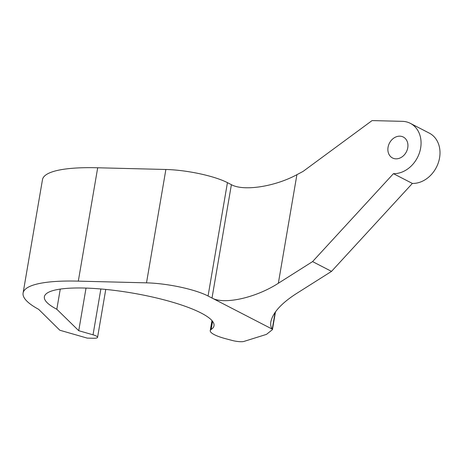 <?xml version="1.0" encoding="UTF-8"?>
<svg xmlns="http://www.w3.org/2000/svg" width="462" height="462" viewBox="0 0 462 462"><rect width="100%" height="100%" fill="white"/><g stroke="black" fill="none" stroke-linecap="round" stroke-linejoin="round"><path stroke-width="0.69" d="M272.083 329.042L212.012 298.042C224.185 304.874 255.809 297.828 278.343 283.264L312.578 261.602L393.433 173.666A27.171 21.98 -62.7 0 0 419.409 152.922A27.171 21.98 -62.7 0 0 410.366 123.36L429.308 133.131A27.171 21.98 117.3 0 1 438.346 162.693A27.171 21.98 117.3 0 1 412.37 183.437L331.52 271.379L295.79 293.982C281.162 303.511 272.857 312.751 270.865 321.702C270.397 324.497 270.801 326.946 272.083 329.042A45.288 9.725 -170.3 0 0 272.245 329.187A4.528 0.97 9.7 0 1 272.453 329.55A4.528 0.97 9.7 0 1 272.337 329.718L266.568 334.297A4.528 0.97 9.7 0 1 266.268 334.442L243.994 341.412A9.055 1.946 9.7 0 1 232.132 340.436L225.751 338.744A27.171 5.833 9.7 0 1 210.245 330.636A27.171 5.833 9.7 0 1 211.151 329.464L212.549 321.292M410.366 123.36A27.171 21.98 -62.7 0 0 402.379 121.344L372.072 120.588L303.066 171.414L296.904 174.682C274.803 186.694 243.572 191.459 231.393 184.679L227.437 182.64A45.288 9.725 -170.3 0 0 165.881 169.479L97.69 167.775A117.614 25.254 -170.3 0 0 42.475 179.666L23.1 293.029A117.614 25.254 -170.3 0 0 38.658 309.344L59.823 330.238L87.203 338.109L93.37 338.265A9.055 1.946 9.7 0 0 97.569 337.347A9.055 1.946 9.7 0 0 93.035 334.817L78.736 330.705L56.82 309.257A86.053 18.48 9.7 0 1 44.369 296.754A86.053 18.48 9.7 0 1 132.299 293.035A86.053 18.48 9.7 0 1 214.01 325.75A86.053 18.48 9.7 0 1 211.151 329.464M86.024 288.092L78.736 330.705M395.969 158.841A11.775 9.523 117.3 0 1 392.504 157.969A11.775 9.523 117.3 0 1 389.443 143.139A11.775 9.523 117.3 0 1 403.309 137.041A11.775 9.523 117.3 0 1 407.224 149.855A11.775 9.523 117.3 0 1 395.969 158.841M165.881 169.479L146.506 282.842A45.288 9.725 9.7 0 1 208.062 296.003L227.437 182.64M146.506 282.842L78.309 281.139A117.614 25.254 -170.3 0 0 23.1 293.029M312.578 261.602L331.52 271.379M393.433 173.666L412.37 183.437M231.393 184.679L212.012 298.042L208.062 296.003M60.268 289.096L56.82 309.257M100.872 288.981L93.035 334.817M97.69 167.775L78.309 281.139M278.343 283.264L296.904 174.682M272.245 329.187L275.127 312.329M210.245 330.636L211.966 320.588M105.758 289.431L97.569 337.347M275.479 311.844L272.453 329.55"/></g></svg>
